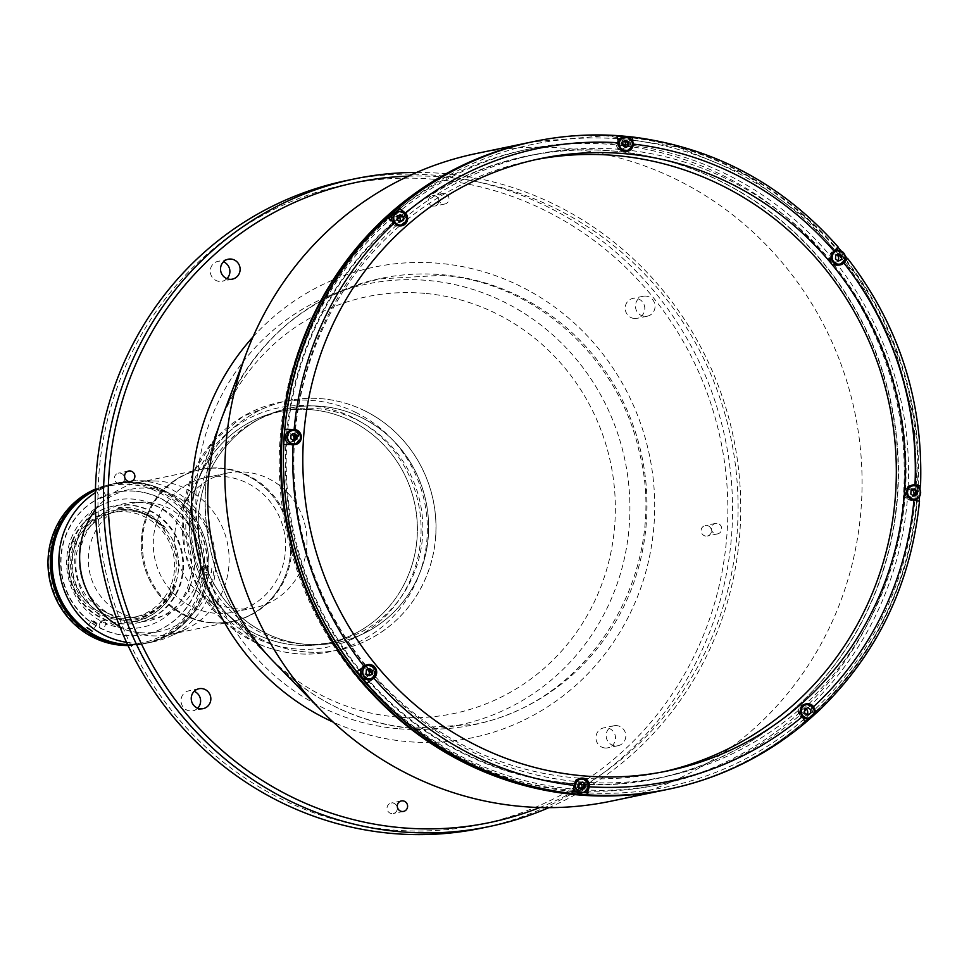<?xml version="1.0" encoding="UTF-8"?>
<svg xmlns="http://www.w3.org/2000/svg" width="969" height="969" viewBox="0 0 969 969"><rect width="100%" height="100%" fill="white"/><g stroke="black" fill="none" stroke-linecap="round" stroke-linejoin="round"><path stroke-width="0.73" stroke-dasharray="4.84 3.63" d="M364.744 410.808A127.218 122.348 78.2 0 0 287.478 400.766A127.218 122.348 78.2 0 0 191.608 509.476A127.218 122.348 78.2 0 0 262.102 639.806A127.218 122.348 78.2 0 0 339.368 649.848A127.218 122.348 78.2 0 0 435.238 541.138A127.218 122.348 78.2 0 0 364.744 410.808M361.655 417.675A119.587 115.008 78.2 0 0 208.807 473.623A119.587 115.008 78.2 0 0 265.179 632.939A119.587 115.008 78.2 0 0 418.039 576.991A119.587 115.008 78.2 0 0 361.655 417.675M351.166 420.897A118.315 113.785 78.2 0 0 199.941 476.251A118.315 113.785 78.2 0 0 255.719 633.871A118.315 113.785 78.2 0 0 406.944 578.517A118.315 113.785 78.2 0 0 351.166 420.897M95.459 509.827A77.605 74.625 -101.8 0 1 138.567 482.453A77.605 74.625 -101.8 0 1 154.313 480.963A77.605 74.625 -101.8 0 1 159.655 481.242A77.605 74.625 -101.8 0 1 228.963 565.084A77.605 74.625 -101.8 0 1 185.249 629.499A77.605 74.625 -101.8 0 1 170.217 634.404A77.605 74.625 -101.8 0 1 149.129 635.628A77.605 74.625 -101.8 0 1 119.756 626.531M126.527 642.314A81.42 78.307 78.2 0 0 131.808 642.98A81.42 78.307 78.2 0 0 153.938 641.696A81.42 78.307 78.2 0 0 169.696 636.548A81.42 78.307 78.2 0 0 214.537 548.878A81.42 78.307 78.2 0 0 142.855 480.999A81.42 78.307 78.2 0 0 137.247 480.697A81.42 78.307 78.2 0 0 120.725 482.271A81.42 78.307 78.2 0 0 95.35 492.64M290.591 552.257A77.605 74.625 78.2 0 0 200.195 469.626A77.605 74.625 78.2 0 0 141.45 538.934A77.605 74.625 78.2 0 0 231.845 621.565A77.605 74.625 78.2 0 0 290.591 552.257M101.951 487.855L96.44 490.544L102.072 487.855L105.803 495.862L100.037 498.55L105.803 495.862M96.44 490.544L100.037 498.55M95.422 489.757A81.42 78.307 -101.8 0 1 112.537 483.979A81.42 78.307 -101.8 0 1 189.112 512.286A81.42 78.307 -101.8 0 1 201.867 595.293A68.702 66.062 -101.8 0 1 183.202 505.697A68.702 66.062 -101.8 0 1 226.77 473.187A68.702 66.062 -101.8 0 1 245.436 472.097A68.702 66.062 -101.8 0 1 306.785 536.608A68.702 66.062 -101.8 0 1 254.786 607.696A68.702 66.062 -101.8 0 1 236.121 608.774A68.702 66.062 -101.8 0 1 201.867 595.281A81.42 78.307 -101.8 0 1 145.738 643.404L147.106 643.113A81.42 78.307 78.2 0 1 127.581 644.579A81.42 78.307 78.2 0 0 147.106 643.113A81.42 78.307 78.2 0 0 208.735 558.871A81.42 78.307 78.2 0 0 136.023 482.417A81.42 78.307 78.2 0 0 113.906 483.701A81.42 78.307 78.2 0 0 95.41 490.144A81.42 78.307 78.2 0 1 113.906 483.701L120.725 482.271M96.948 623.951A3.186 0.63 -146.6 0 0 97.07 623.891A3.186 0.63 -146.6 0 0 95.01 621.783A3.186 0.63 -146.6 0 0 91.873 620.317A3.186 0.63 -146.6 0 0 91.752 620.39A3.186 0.63 -146.6 0 0 93.811 622.486A3.186 0.63 -146.6 0 0 96.948 623.951M211.472 572.921L211.908 566.599L211.472 572.921L202.909 572.17A3.186 0.836 95.1 0 1 202.339 569.057A3.186 0.836 95.1 0 1 203.405 565.835A3.186 0.836 95.1 0 1 203.478 565.835A3.186 0.836 95.1 0 1 204.035 568.948A3.186 0.836 95.1 0 1 202.969 572.17A3.186 0.836 95.1 0 1 202.909 572.17M203.478 565.835L211.908 566.599M202.594 567.349C203.805 565.084 204.193 566.187 203.732 570.644C202.485 572.909 202.097 571.807 202.594 567.349M139.633 632.612A72.518 69.732 78.2 0 0 159.34 631.473A72.518 69.732 78.2 0 0 214.234 556.436A72.518 69.732 78.2 0 0 149.468 488.352A72.518 69.732 78.2 0 0 129.761 489.49A72.518 69.732 78.2 0 0 74.879 564.515A72.518 69.732 78.2 0 0 139.633 632.612M135.757 491.198A72.518 69.732 -101.8 0 1 200.522 559.295A72.518 69.732 -101.8 0 1 145.629 634.32A72.518 69.732 -101.8 0 1 125.934 635.47A72.518 69.732 -101.8 0 1 61.168 567.374A72.518 69.732 -101.8 0 1 116.062 492.349A72.518 69.732 -101.8 0 1 135.757 491.198M200.668 565.496A58.394 56.154 78.2 0 0 148.511 502.39A58.394 56.154 78.2 0 0 88.445 555.467A58.394 56.154 78.2 0 0 140.59 618.561A58.394 56.154 78.2 0 0 200.668 565.496M92.188 621.117L96.658 623.115L92.188 621.117M100.534 498.223L105.342 496.237L100.534 498.223M214.779 613.22A68.702 66.062 -101.8 0 1 153.429 548.708A68.702 66.062 -101.8 0 1 205.428 477.632A68.702 66.062 -101.8 0 1 224.093 476.542A68.702 66.062 -101.8 0 1 285.443 541.053A68.702 66.062 -101.8 0 1 233.444 612.142A68.702 66.062 -101.8 0 1 214.779 613.22M211.787 622.57A77.605 74.625 -101.8 0 1 142.479 549.702A77.605 74.625 -101.8 0 1 201.225 469.408A77.605 74.625 -101.8 0 1 222.313 468.184A77.605 74.625 -101.8 0 1 291.608 541.053A77.605 74.625 -101.8 0 1 232.875 621.347A77.605 74.625 -101.8 0 1 211.787 622.57M210.757 622.788A77.605 74.625 -101.8 0 1 141.462 549.92A77.605 74.625 -101.8 0 1 200.195 469.626A77.605 74.625 -101.8 0 1 221.283 468.402A77.605 74.625 -101.8 0 1 290.591 541.271A77.605 74.625 -101.8 0 1 231.845 621.565A77.605 74.625 -101.8 0 1 210.757 622.788M295.375 645.088A118.315 113.785 -101.8 0 1 236.375 621.844A118.315 113.785 -101.8 0 1 204.241 467.555A118.315 113.785 -101.8 0 1 279.278 411.571A118.315 113.785 -101.8 0 1 311.424 409.705A118.315 113.785 -101.8 0 1 417.082 520.801A118.315 113.785 -101.8 0 1 327.522 643.222A118.315 113.785 -101.8 0 1 295.375 645.088M300.838 643.949A118.315 113.785 -101.8 0 1 195.181 532.853A118.315 113.785 -101.8 0 1 284.741 410.432A118.315 113.785 -101.8 0 1 316.887 408.567A118.315 113.785 -101.8 0 1 422.545 519.663A118.315 113.785 -101.8 0 1 332.985 642.084A118.315 113.785 -101.8 0 1 300.838 643.949M153.938 641.696L147.106 643.113A81.42 78.307 78.2 0 0 203.236 595.002A81.42 78.307 78.2 0 0 190.481 511.995A81.42 78.307 78.2 0 0 113.906 483.701L112.537 483.979M71.185 538.51A64.875 62.391 -101.8 0 1 152.533 504.001A64.875 62.391 -101.8 0 1 187.102 588.873A64.875 62.391 -101.8 0 1 105.742 623.37A64.875 62.391 -101.8 0 1 71.185 538.51M145.738 643.404A81.42 78.307 -101.8 0 1 127.738 644.942M195.278 591.55A72.518 69.732 78.2 0 0 156.651 496.697A72.518 69.732 78.2 0 0 65.722 535.263A72.518 69.732 78.2 0 0 104.361 630.116A72.518 69.732 78.2 0 0 195.278 591.55M54.47 533.229A80.148 77.072 -101.8 0 1 154.967 490.605A80.148 77.072 -101.8 0 1 197.664 595.438A80.148 77.072 -101.8 0 1 97.166 638.062A80.148 77.072 -101.8 0 1 54.47 533.229M128.029 645.548A81.42 78.307 78.2 0 0 143.012 643.973A81.42 78.307 78.2 0 0 199.142 595.862A81.42 78.307 78.2 0 0 186.387 512.855A81.42 78.307 78.2 0 0 109.812 484.548A81.42 78.307 78.2 0 0 95.446 489.079M95.422 489.672A81.42 78.307 -101.8 0 1 112.198 484.052A81.42 78.307 -101.8 0 1 188.773 512.359A81.42 78.307 -101.8 0 1 201.528 595.366A81.42 78.307 -101.8 0 1 145.398 643.464A81.42 78.307 -101.8 0 1 127.787 645.015M72.772 541.174A59.666 57.377 -101.8 0 1 113.906 505.915A59.666 57.377 -101.8 0 1 170.023 526.664A59.666 57.377 -101.8 0 1 179.362 587.493A59.666 57.377 -101.8 0 1 138.228 622.74A59.666 57.377 -101.8 0 1 82.111 602.003A59.666 57.377 -101.8 0 1 72.772 541.174M72.081 541.32A59.666 57.377 -101.8 0 1 113.216 506.06A59.666 57.377 -101.8 0 1 169.333 526.797A59.666 57.377 -101.8 0 1 178.684 587.626A59.666 57.377 -101.8 0 1 137.55 622.885A59.666 57.377 -101.8 0 1 81.432 602.149A59.666 57.377 -101.8 0 1 72.081 541.32M76.066 543.04A55.209 53.101 -101.8 0 1 114.124 510.421A55.209 53.101 -101.8 0 1 166.062 529.607A55.209 53.101 -101.8 0 1 174.711 585.906A55.209 53.101 -101.8 0 1 136.641 618.525A55.209 53.101 -101.8 0 1 84.715 599.339A55.209 53.101 -101.8 0 1 76.066 543.04M173.209 584.319L173.826 584.198A55.209 53.101 -101.8 0 1 173.063 586.245A55.209 53.101 -101.8 0 1 135.006 618.864A55.209 53.101 -101.8 0 1 123.499 619.93A1.272 1.223 -101.8 0 1 124.71 621.19L124.456 622.413A57.631 55.427 78.2 0 0 135.224 621.286A57.631 55.427 78.2 0 0 174.953 587.238A57.631 55.427 78.2 0 0 175.304 586.306L173.826 585.906A56.359 54.203 -101.8 0 1 173.475 586.814A56.359 54.203 -101.8 0 1 124.093 621.214A1.272 1.223 78.2 0 0 122.881 620.051A55.209 53.101 -101.8 0 1 79.724 596.092A1.272 1.223 78.2 0 0 78.138 595.693A56.359 54.203 -101.8 0 1 73.535 541.271A1.272 1.223 78.2 0 0 75.037 540.629A55.209 53.101 -101.8 0 1 111.871 510.893A55.209 53.101 -101.8 0 1 117.285 510.057A1.272 1.223 78.2 0 0 118.375 508.822A56.359 54.203 -101.8 0 1 164.1 528.686A1.272 1.223 78.2 0 0 164.04 530.37A55.209 53.101 -101.8 0 1 173.209 584.319A1.272 1.223 78.2 0 0 173.826 585.906M164.04 530.37L164.657 530.249A55.209 53.101 -101.8 0 0 117.903 509.936L117.285 510.057M75.037 540.629L75.655 540.508A55.209 53.101 -101.8 0 0 74.419 543.391A55.209 53.101 -101.8 0 0 80.342 595.971L79.724 596.092M170.859 585.676A53.428 51.381 -101.8 0 1 134.025 617.253A53.428 51.381 -101.8 0 1 83.77 598.672A53.428 51.381 -101.8 0 1 75.4 544.203A53.428 51.381 -101.8 0 1 112.234 512.637A53.428 51.381 -101.8 0 1 162.489 531.206A53.428 51.381 -101.8 0 1 170.859 585.676M174.953 584.828A53.428 51.381 -101.8 0 1 138.119 616.393A53.428 51.381 -101.8 0 1 104.967 611.827A53.428 51.381 -101.8 0 1 79.494 543.355A53.428 51.381 -101.8 0 1 87.767 529.207A53.428 51.381 -101.8 0 1 116.328 511.777A53.428 51.381 -101.8 0 1 166.583 530.358A53.428 51.381 -101.8 0 1 174.953 584.828M190.396 585.264A59.787 57.498 -101.8 0 1 112.077 615.472A59.787 57.498 -101.8 0 1 83.576 538.849A59.787 57.498 -101.8 0 1 92.83 523.03A59.787 57.498 -101.8 0 1 166.62 511.341A59.787 57.498 -101.8 0 1 190.396 585.264M175.304 586.306L175.583 586.257A57.631 55.427 -101.8 0 1 135.503 621.238A57.631 55.427 -101.8 0 1 124.735 622.352L124.456 622.413M164.1 528.686L165.36 527.79A57.631 55.427 78.2 0 0 118.618 507.477L118.993 508.58A1.272 1.223 -101.8 0 1 117.903 509.936M73.535 541.271L72.748 540.666A57.631 55.427 78.2 0 0 77.459 596.31L78.138 595.693M99.371 624.63L100.195 622.534A2.931 2.81 -101.8 0 1 104.967 621.819A2.931 2.81 -101.8 0 1 105.427 624.799L104.591 626.907A2.931 2.81 -101.8 0 1 100.933 628.457A2.931 2.81 -101.8 0 1 99.371 624.63L100.74 624.351L101.563 622.243A2.931 2.81 -101.8 0 1 106.336 621.529A2.931 2.81 -101.8 0 1 106.784 624.52L105.427 624.799M188.192 591.962L189.803 587.868A2.544 2.447 78.2 0 1 188.192 591.962M397.048 219.733A317.784 305.623 78.2 0 0 286.957 439.95A317.784 305.623 78.2 0 0 579.135 783.957M581.291 784.078A317.784 305.623 78.2 0 0 897.706 494.481A317.784 305.623 78.2 0 0 733.872 188.204A317.784 305.623 78.2 0 0 399.858 217.407M226.952 278.66A10.175 9.787 -101.8 0 1 210.297 271.877A10.175 9.787 -101.8 0 1 223.451 261.812M197.676 708.182A10.175 9.787 -101.8 0 1 181.021 701.386A10.175 9.787 -101.8 0 1 194.163 691.333M605.031 747.995A10.175 9.787 -101.8 0 1 603.651 727.913A10.175 9.787 -101.8 0 1 615.509 737.3A10.175 9.787 -101.8 0 1 605.031 747.995M616.659 725.611A10.175 9.787 78.2 0 0 606.182 736.307A10.175 9.787 78.2 0 0 618.04 745.706A10.175 9.787 78.2 0 0 616.659 725.611M634.32 318.474A10.175 9.787 -101.8 0 1 632.927 298.391A10.175 9.787 -101.8 0 1 644.785 307.791A10.175 9.787 -101.8 0 1 634.32 318.474M645.935 296.102A10.175 9.787 78.2 0 0 635.47 306.785A10.175 9.787 78.2 0 0 647.316 316.185A10.175 9.787 78.2 0 0 645.935 296.102M705.941 536.099A5.342 5.136 -101.8 0 1 705.214 525.549A5.342 5.136 -101.8 0 1 711.428 530.491A5.342 5.136 -101.8 0 1 705.941 536.099M716.903 523.333A5.342 5.136 78.2 0 0 711.403 528.953A5.342 5.136 78.2 0 0 717.629 533.883A5.342 5.136 78.2 0 0 716.903 523.333M433.24 206.191A5.342 5.136 -101.8 0 1 432.513 195.641A5.342 5.136 -101.8 0 1 438.739 200.571A5.342 5.136 -101.8 0 1 433.24 206.191M444.214 193.425A5.342 5.136 78.2 0 0 438.715 199.033A5.342 5.136 78.2 0 0 444.941 203.975A5.342 5.136 78.2 0 0 444.214 193.425M391.839 813.621A5.342 5.136 -101.8 0 1 391.113 803.071A5.342 5.136 -101.8 0 1 397.326 808.001A5.342 5.136 -101.8 0 1 391.839 813.621M119.151 483.701A5.342 5.136 -101.8 0 1 118.412 473.163A5.342 5.136 -101.8 0 1 124.638 478.092A5.342 5.136 -101.8 0 1 119.151 483.701M435.069 179.362A326.941 314.428 -101.8 0 1 727.077 532.635A326.941 314.428 -101.8 0 1 390.725 829.815A326.941 314.428 -101.8 0 1 98.729 476.53A326.941 314.428 -101.8 0 1 435.069 179.362M346.478 180.561A330.768 318.098 -101.8 0 1 436.353 175.353A330.768 318.098 -101.8 0 1 731.752 485.953A330.768 318.098 -101.8 0 1 481.375 828.192M416.634 172.421A330.768 318.098 -101.8 0 1 444.553 173.645A330.768 318.098 -101.8 0 1 736.186 452.063A330.768 318.098 -101.8 0 1 548.938 807.637M408.3 176.176A326.941 314.428 -101.8 0 1 445.316 177.23A326.941 314.428 -101.8 0 1 734.345 457.259A326.941 314.428 -101.8 0 1 539.794 807.516M435.723 536.208A127.218 122.348 -101.8 0 1 357.137 644.676A127.218 122.348 -101.8 0 1 228.006 614.927A127.218 122.348 -101.8 0 1 191.232 514.382A127.218 122.348 -101.8 0 1 199.323 477.245A127.218 122.348 -101.8 0 1 340.398 401.832A127.218 122.348 -101.8 0 1 435.723 536.208M476.009 153.587A330.768 318.098 -101.8 0 1 861.296 505.782A330.768 318.098 -101.8 0 1 610.894 801.206M913.634 489.115A4.203 4.033 -101.8 0 0 907.905 492.543A4.203 4.033 -101.8 0 0 915.221 495.401A328.212 315.652 -101.8 0 1 810.653 713.329M810.568 713.414A328.212 315.652 -101.8 0 1 804.706 718.623M804.306 718.95A328.212 315.652 -101.8 0 1 588.292 792.884M583.435 792.581A328.212 315.652 -101.8 0 1 576.482 792.012M573.563 791.721A328.212 315.652 -101.8 0 1 366.912 683.327M357.21 671.687A328.212 315.652 -101.8 0 1 284.547 437.467A328.212 315.652 -101.8 0 1 389.187 217.964M392.324 215.142A328.212 315.652 -101.8 0 1 395.752 212.163M400.403 208.226A328.212 315.652 -101.8 0 1 618.573 138.833M619.433 138.906A328.212 315.652 -101.8 0 1 631.4 140.093M633.266 140.323A328.212 315.652 -101.8 0 1 835.157 250.462M835.569 250.935A328.212 315.652 -101.8 0 1 839.311 255.416M841.673 258.323A328.212 315.652 -101.8 0 1 915.523 491.004M428.395 535.554A119.587 115.008 -101.8 0 1 305.368 644.252A119.587 115.008 -101.8 0 1 198.56 515.036A119.587 115.008 -101.8 0 1 321.587 406.338A119.587 115.008 -101.8 0 1 428.395 535.554M804.67 710.919A324.397 311.982 -101.8 0 1 662.166 784.03A324.397 311.982 -101.8 0 1 284.111 441.246L280.877 441.912L280.816 439.332L281.228 436.656L284.474 435.989A324.397 311.982 -101.8 0 1 529.873 148.863A324.397 311.982 -101.8 0 1 622.752 144.211M625.865 144.551A324.397 311.982 -101.8 0 1 907.917 491.658L904.683 492.325L904.283 495.002L904.319 497.582L907.565 496.915A324.397 311.982 -101.8 0 1 806.535 709.199M625.708 145.944A324.397 311.982 -101.8 0 1 903.483 495.171A324.397 311.982 -101.8 0 1 657.903 784.926A324.397 311.982 -101.8 0 1 280.017 439.502A324.397 311.982 -101.8 0 1 525.61 149.747A324.397 311.982 -101.8 0 1 622.922 145.604M399.603 216.923A318.038 305.865 -101.8 0 1 733.69 188.252A318.038 305.865 -101.8 0 1 897.367 494.626A318.038 305.865 -101.8 0 1 581.557 784.502M579.111 784.369A318.038 305.865 -101.8 0 1 286.134 440.047A318.038 305.865 -101.8 0 1 397.096 219.006M845.937 259.716A330.768 318.098 -101.8 0 1 917.788 494.008A330.768 318.098 -101.8 0 1 815.644 712.154M814.045 713.644A330.768 318.098 -101.8 0 1 809.042 718.162M805.505 721.251A330.768 318.098 -101.8 0 1 667.387 789.444M920.017 489.599A330.768 318.098 -101.8 0 1 919.763 493.596A330.768 318.098 -101.8 0 1 919.569 496.407M919.193 500.84A330.768 318.098 -101.8 0 1 919.169 501.179L919.23 501.167A330.768 318.098 -101.8 0 1 816.382 712.954M833.909 251.589L831.79 252.037A7.631 7.34 78.2 0 0 839.215 265.034M841.092 263.98A7.631 7.34 78.2 0 0 841.431 263.701L844.435 261.049M805.191 704.112A7.631 7.34 78.2 0 0 800.115 716.624L802.235 716.188M294.988 434.875A312.696 300.729 -101.8 0 1 295.4 430.345M295.46 429.642A312.696 300.729 -101.8 0 1 399.737 225.862M400.233 225.438A312.696 300.729 -101.8 0 1 531.339 160.515A312.696 300.729 -101.8 0 1 535.809 159.619M663.317 771.796A312.696 300.729 -101.8 0 1 658.859 772.765A312.696 300.729 -101.8 0 1 372.29 673.128M368.692 668.901A312.696 300.729 -101.8 0 1 366.04 665.679M365.81 665.4A312.696 300.729 -101.8 0 1 294.576 440.338M581.715 778.749A7.631 7.34 78.2 0 1 587.384 786.804L588.74 786.513M579.559 778.531A7.631 7.34 78.2 0 0 572.715 785.484L574.823 785.047M626.398 151.467A7.631 7.34 78.2 0 1 616.466 143.642L618.585 143.194M628.275 150.413A7.631 7.34 78.2 0 0 631.134 144.95L632.503 144.66M837.931 260.746A4.203 4.033 -101.8 0 1 830.603 257.911A4.203 4.033 -101.8 0 1 836.841 254.799M625.126 147.179A4.203 4.033 -101.8 0 1 617.786 144.345A4.203 4.033 -101.8 0 1 624.024 141.232M399.494 221.598A4.203 4.033 -101.8 0 1 392.166 218.764A4.203 4.033 -101.8 0 1 398.404 215.651M293.219 440.423A4.203 4.033 -101.8 0 1 285.891 437.588A4.203 4.033 -101.8 0 1 292.129 434.475M368.559 675.454A4.203 4.033 -101.8 0 1 361.219 672.619A4.203 4.033 -101.8 0 1 367.457 669.506M581.364 789.032A4.203 4.033 -101.8 0 1 574.036 786.198A4.203 4.033 -101.8 0 1 580.274 783.073M806.995 714.601A4.203 4.033 -101.8 0 1 799.655 711.767A4.203 4.033 -101.8 0 1 805.893 708.654M913.27 495.789A4.203 4.033 -101.8 0 1 905.93 492.955A4.203 4.033 -101.8 0 1 912.168 489.829M532.502 141.813A330.768 318.098 -101.8 0 1 617.956 136.241M625.465 136.895A330.768 318.098 -101.8 0 1 627.222 137.077M632.696 137.707A330.768 318.098 -101.8 0 1 836.913 248.706M838.403 250.462A330.768 318.098 -101.8 0 1 845.222 258.832M403.225 219.369A317.784 305.623 -101.8 0 1 739.044 185.273A317.784 305.623 -101.8 0 1 905.325 492.894A317.784 305.623 -101.8 0 1 805.445 704.1M804.718 704.778A317.784 305.623 -101.8 0 1 582.357 782.068M582.321 782.068A317.784 305.623 -101.8 0 1 372.229 673.988M368.172 669.155A317.784 305.623 -101.8 0 1 365.458 665.8M365.349 665.667A317.784 305.623 -101.8 0 1 294.431 440.411M294.842 434.706A317.784 305.623 -101.8 0 1 295.218 430.297M295.279 429.606A317.784 305.623 -101.8 0 1 400.597 221.635M387.539 217.468L392.627 223.621A7.631 7.34 78.2 0 0 400.778 225.886M402.656 224.832A7.631 7.34 78.2 0 0 403.734 213.81L405.018 213.543M283.651 444.444L291.378 445.134A7.631 7.34 78.2 0 0 294.503 444.71M296.381 443.657A7.631 7.34 78.2 0 0 293.571 430.139M295.182 440.035A4.203 4.033 -101.8 0 1 287.866 437.176A4.203 4.033 -101.8 0 1 293.583 433.761M291.378 445.134L293.498 444.686M368.898 665.182A7.631 7.34 78.2 0 1 372.06 678.409L372.508 678.312M366.754 664.964A7.631 7.34 78.2 0 0 362.418 666.745L356.556 671.917M814.36 710.604L811.223 706.813A7.631 7.34 78.2 0 0 807.334 704.33M911.466 485.287A7.631 7.34 78.2 0 0 911.429 500.488L919.169 501.179M911.429 500.488L913.549 500.052M838.003 247.265A330.768 318.098 -101.8 0 0 837.652 246.853L837.713 246.841A330.768 318.098 -101.8 0 0 632.091 136.956M841.225 251.068A330.768 318.098 -101.8 0 1 845.125 255.804M807.092 718.574A7.001 6.735 78.2 0 0 806.147 704.766A7.001 6.735 78.2 0 0 804.246 704.875M803.362 705.117A7.001 6.735 78.2 0 0 803.979 718.453M804.536 712.845L803.083 713.148L806.014 715.255L807.468 714.952M807.129 714.71L806.014 715.255M915.099 499.12A7.001 6.735 78.2 0 0 912.35 485.929M911.526 485.917A7.001 6.735 78.2 0 0 910.521 486.05M909.637 486.293A7.001 6.735 78.2 0 0 912.471 499.871M913.367 499.75A7.001 6.735 78.2 0 0 914.348 499.471M838.04 264.719A7.001 6.735 78.2 0 0 837.083 250.898A7.001 6.735 78.2 0 0 835.181 251.019M834.261 251.274A7.001 6.735 78.2 0 0 837.131 264.84M837.797 254.326L838.912 253.781M837.458 254.084L835.726 255.332M581.473 792.993A7.001 6.735 78.2 0 0 580.516 779.185A7.001 6.735 78.2 0 0 578.614 779.294M577.742 779.536A7.001 6.735 78.2 0 0 574.217 789.553M579.159 783.618L577.706 783.921L577.463 787.579L578.917 787.276M577.463 787.579L580.395 789.674L581.848 789.372M581.509 789.129L580.395 789.674M368.656 679.426A7.001 6.735 78.2 0 0 367.711 665.618A7.001 6.735 78.2 0 0 365.81 665.727M364.925 665.969A7.001 6.735 78.2 0 0 361.473 668.84M366.1 673.697L364.647 674L367.578 676.108L369.032 675.805M368.692 675.563L367.578 676.108M295.06 443.766A7.001 6.735 78.2 0 0 292.311 430.575M291.475 430.563A7.001 6.735 78.2 0 0 290.47 430.684M293.328 444.383A7.001 6.735 78.2 0 0 294.297 444.105M399.603 225.571A7.001 6.735 78.2 0 0 398.647 211.751A7.001 6.735 78.2 0 0 396.745 211.872M391.524 219.757A7.001 6.735 78.2 0 0 398.695 225.692M399.361 215.179L400.476 214.633M399.022 214.936L395.837 216.499L397.29 216.196M625.223 151.14A7.001 6.735 78.2 0 0 624.278 137.332A7.001 6.735 78.2 0 0 622.377 137.441M618.646 139.718A7.001 6.735 78.2 0 0 624.327 151.261M624.981 140.759L626.095 140.214M622.667 145.423L621.214 145.725L621.468 142.068L622.922 141.765M621.468 142.068L624.642 140.517M352.704 417.469A122.13 117.455 78.2 0 0 196.598 474.604A122.13 117.455 78.2 0 0 254.181 637.311A122.13 117.455 78.2 0 0 410.287 580.165A122.13 117.455 78.2 0 0 352.704 417.469M356.12 412.6A127.218 122.348 78.2 0 0 278.866 402.559A127.218 122.348 78.2 0 0 182.984 511.269A127.218 122.348 78.2 0 0 253.49 641.599A127.218 122.348 78.2 0 0 330.744 651.64A127.218 122.348 78.2 0 0 426.626 542.931A127.218 122.348 78.2 0 0 356.12 412.6M122.881 620.051L123.499 619.93M101.563 622.243L100.195 622.534M252.994 336.933A240.373 231.179 -101.8 0 1 439.442 263.338A240.373 231.179 -101.8 0 1 654.136 523.078A240.373 231.179 -101.8 0 1 406.847 741.564A240.373 231.179 -101.8 0 1 333.227 722.147M424.713 293.365A212.889 204.738 78.2 0 0 219.248 424.713A212.889 204.738 78.2 0 0 205.694 486.862A212.889 204.738 78.2 0 0 267.238 655.141A212.889 204.738 78.2 0 0 395.837 716.915A212.889 204.738 78.2 0 0 614.855 523.405A212.889 204.738 78.2 0 0 424.713 293.365M397.629 728.676A225.268 216.644 -101.8 0 1 196.428 485.263A225.268 216.644 -101.8 0 1 428.177 280.501A225.268 216.644 -101.8 0 1 629.378 523.914A225.268 216.644 -101.8 0 1 397.629 728.676M222.761 415.447A227.994 219.273 -101.8 0 1 442.809 274.784A227.994 219.273 -101.8 0 1 646.444 521.14A227.994 219.273 -101.8 0 1 411.886 728.385A227.994 219.273 -101.8 0 1 274.154 662.227C312.721 700.902 358.457 722.886 411.389 728.191L472.981 724.618C589.927 703.7 670.705 571.092 639.031 450.96C618.149 356.689 534.149 282.1 441.731 275.305L380.139 278.878C305.344 296.696 252.885 342.214 222.761 415.447M666.708 789.59C802.138 763.681 909.661 636.79 917.195 494.105L913.852 417.809L893.709 344.08L857.831 276.855L808.146 219.709L747.281 175.704L678.518 147.203L605.504 135.721L532.163 141.886A330.768 318.098 -101.8 0 1 917.11 494.154A330.768 318.098 -101.8 0 1 667.047 789.517M392.627 223.621L394.734 223.185M362.418 666.745L364.526 666.297M811.223 706.813L812.519 706.546M847.354 258.505A330.768 318.098 -101.8 0 1 920.271 485.978M339.368 649.848L330.744 651.64C303.987 656.97 278.176 653.615 253.284 641.587L221.586 619.167L197.918 587.88L184.57 550.731L182.802 511.317L192.807 473.405L213.628 440.665L243.267 416.258L278.866 402.559L287.478 400.766M154.313 480.963L137.247 480.697M138.567 482.453L201.225 469.408M97.07 623.891L92.297 631.134M91.752 620.39L86.98 627.633M170.217 634.404L232.875 621.347M185.249 629.499L169.696 636.548M145.629 634.32L159.34 631.473M116.062 492.349L129.761 489.49M226.77 473.187L205.428 477.632M201.867 595.281L236.375 621.844M183.202 505.697L204.241 467.555M284.741 410.432L279.278 411.571M332.985 642.084L327.522 643.222M254.786 607.696L233.444 612.142M112.198 484.052L109.812 484.548M113.906 505.915L113.216 506.06M114.124 510.421L111.871 510.893M138.119 616.393L134.025 617.253M104.967 611.827L112.077 615.472M118.024 509.912L117.406 510.045M87.767 529.207L92.83 523.03M116.328 511.777L112.234 512.637M136.641 618.525L135.006 618.864M138.228 622.74L137.55 622.885M103.574 620.511L102.217 620.802M145.398 643.464L143.012 643.973M228.248 259.207L218.001 261.339M198.96 688.729L188.725 690.861M613.886 725.769L603.651 727.913M643.174 296.26L632.927 298.391M715.449 523.417L705.214 525.549M442.76 193.509L432.513 195.641M401.348 800.939L391.113 803.071M128.659 471.031L118.412 473.163M199.323 477.245L219.248 424.713C188.991 501.591 208.807 596.734 267.238 655.141L228.006 614.927M130.839 481.484L120.592 483.616M403.528 811.404L393.293 813.536M444.941 203.975L434.693 206.106M717.629 533.883L707.382 536.014M647.316 316.185L637.081 318.317M618.04 745.706L607.793 747.838M203.115 708.654L192.879 710.786M232.39 279.133L222.155 281.264M529.873 148.863L525.61 149.747M662.166 784.03L657.903 784.926M838.173 265.336L840.28 264.9M540.278 158.65L531.339 160.515M667.798 770.9L658.859 772.765M578.493 778.676L580.601 778.228M625.356 151.77L627.476 151.321M399.737 226.189L401.844 225.753M365.676 665.097L367.796 664.661M804.113 704.245L806.232 703.809"/><path stroke-width="1.45" d="M119.756 626.531A77.605 74.625 -101.8 0 1 79.821 551.773A77.605 74.625 -101.8 0 1 95.459 509.827M95.35 492.64A81.42 78.307 78.2 0 0 60.672 577.948A81.42 78.307 78.2 0 0 126.527 642.314M87.101 627.561L92.176 631.194L86.98 627.633M95.41 490.144A81.42 78.307 78.2 0 0 53.586 578.045A81.42 78.307 78.2 0 0 124.977 644.397A81.42 78.307 78.2 0 0 127.581 644.579A81.42 78.307 78.2 0 1 57.777 531.811A81.42 78.307 78.2 0 1 95.41 490.144M127.738 644.942A81.42 78.307 -101.8 0 1 56.408 532.09A81.42 78.307 -101.8 0 1 95.422 489.757M95.446 489.079A81.42 78.307 78.2 0 0 53.683 532.659A81.42 78.307 78.2 0 0 128.029 645.548M127.787 645.015A81.42 78.307 -101.8 0 1 56.069 532.163A81.42 78.307 -101.8 0 1 95.422 489.672M579.135 783.957A317.784 305.623 78.2 0 0 581.291 784.078M399.858 217.407A317.784 305.623 78.2 0 0 397.048 219.733M231.01 259.05A10.175 9.787 78.2 0 0 220.544 269.733A10.175 9.787 78.2 0 0 232.39 279.133A10.175 9.787 78.2 0 0 231.01 259.05M201.734 688.571A10.175 9.787 78.2 0 0 191.256 699.255A10.175 9.787 78.2 0 0 203.115 708.654A10.175 9.787 78.2 0 0 201.734 688.571M402.801 800.854A5.342 5.136 78.2 0 0 397.302 806.462A5.342 5.136 78.2 0 0 403.528 811.404A5.342 5.136 78.2 0 0 402.801 800.854M130.112 470.946A5.342 5.136 78.2 0 0 124.613 476.554A5.342 5.136 78.2 0 0 130.839 481.484A5.342 5.136 78.2 0 0 130.112 470.946M548.938 807.637A330.768 318.098 -101.8 0 1 489.563 826.484L481.375 828.192A330.768 318.098 -101.8 0 1 391.5 833.401A330.768 318.098 -101.8 0 1 96.101 522.8A330.768 318.098 -101.8 0 1 346.478 180.561L354.678 178.853A330.768 318.098 -101.8 0 1 416.634 172.421M489.563 826.484A330.768 318.098 -101.8 0 1 399.688 831.693A330.768 318.098 -101.8 0 1 104.289 521.092A330.768 318.098 -101.8 0 1 354.678 178.853M539.794 807.516A326.941 314.428 -101.8 0 1 400.972 827.683A326.941 314.428 -101.8 0 1 108.201 493.56A326.941 314.428 -101.8 0 1 408.3 176.176M610.894 801.206A330.768 318.098 -101.8 0 1 321.223 710.447A330.768 318.098 -101.8 0 1 225.607 449.022A330.768 318.098 -101.8 0 1 246.659 352.45A330.768 318.098 -101.8 0 1 476.009 153.587L531.811 141.958A330.768 318.098 -101.8 0 1 532.163 141.886L531.811 141.958A330.768 318.098 -101.8 0 0 281.41 437.394A330.768 318.098 -101.8 0 0 666.708 789.59L610.894 801.206M915.523 491.004A328.212 315.652 -101.8 0 1 915.342 493.79A328.212 315.652 -101.8 0 1 915.233 495.401A4.203 4.033 -101.8 0 0 913.634 489.115M588.292 792.884A328.212 315.652 -101.8 0 1 583.435 792.581A7.001 6.735 78.2 0 0 582.502 778.773A7.001 6.735 78.2 0 0 575.295 786.125A7.001 6.735 78.2 0 0 583.447 792.581C590.63 787.543 590.315 782.94 582.502 778.773L578.614 779.294A7.001 6.735 78.2 0 0 577.742 779.536M576.482 792.012A328.212 315.652 -101.8 0 1 573.563 791.721M366.912 683.327A328.212 315.652 -101.8 0 1 357.21 671.687M389.187 217.964A328.212 315.652 -101.8 0 1 392.324 215.142M395.752 212.163A328.212 315.652 -101.8 0 1 400.403 208.226M618.573 138.833A328.212 315.652 -101.8 0 1 619.433 138.906M631.4 140.093A328.212 315.652 -101.8 0 1 633.266 140.323M839.311 255.416A328.212 315.652 -101.8 0 1 841.673 258.323M223.451 261.812A10.175 9.787 -101.8 0 1 226.952 278.66M194.163 691.333A10.175 9.787 -101.8 0 1 197.676 708.182M622.752 144.211A324.397 311.982 -101.8 0 1 625.865 144.551M622.922 145.604A324.397 311.982 -101.8 0 1 625.708 145.944M806.535 709.199A324.397 311.982 -101.8 0 1 804.67 710.919M581.557 784.502A318.038 305.865 -101.8 0 1 579.111 784.369M397.096 219.006A318.038 305.865 -101.8 0 1 399.603 216.923M372.508 678.312L374.167 677.961A7.631 7.34 78.2 0 0 367.796 664.661A7.631 7.34 78.2 0 0 364.526 666.297L356.628 671.905A330.768 318.098 -101.8 0 1 283.711 444.42L283.651 444.444A330.768 318.098 -101.8 0 1 284.074 436.837A330.768 318.098 -101.8 0 1 284.68 429.255L284.753 429.243A330.768 318.098 -101.8 0 1 387.6 217.456L394.734 223.185A7.631 7.34 78.2 0 0 401.844 225.753A7.631 7.34 78.2 0 0 405.841 213.374L398.647 207.657A330.768 318.098 -101.8 0 0 387.539 217.468L387.6 217.456M815.644 712.154A330.768 318.098 -101.8 0 1 814.045 713.644M803.979 718.453A7.001 6.735 78.2 0 0 807.092 718.574L809.079 718.162A7.001 6.735 78.2 0 0 808.122 704.342A7.001 6.735 78.2 0 0 800.927 711.694A7.001 6.735 78.2 0 0 809.079 718.162A330.768 318.098 -101.8 0 1 805.505 721.251M805.663 722.402A330.768 318.098 -101.8 0 0 816.31 712.966L813.342 706.377A7.631 7.34 78.2 0 0 800.455 710.628A7.631 7.34 78.2 0 0 802.235 716.188L805.275 722.765A330.768 318.098 -101.8 0 1 669.434 789.02L667.387 789.444A330.768 318.098 -101.8 0 1 282.1 437.249A330.768 318.098 -101.8 0 1 532.502 141.813L534.549 141.389A330.768 318.098 -101.8 0 1 617.083 135.612L617.229 135.599C589.37 133.795 561.814 135.733 534.549 141.389A330.768 318.098 -101.8 0 0 398.707 207.645M919.569 496.407A330.768 318.098 -101.8 0 1 919.193 500.84M586.839 794.81L589.491 786.356A7.631 7.34 78.2 0 0 580.601 778.228A7.631 7.34 78.2 0 0 574.823 785.047L572.158 793.502A330.768 318.098 -101.8 0 0 586.839 794.81M356.628 671.905L356.556 671.917A330.768 318.098 -101.8 0 0 366.197 683.581L374.167 677.961M632.503 144.66L633.278 144.09L631.921 136.908C713.487 147.227 782.189 183.88 838.052 246.877L833.909 251.589A7.631 7.34 78.2 0 0 840.28 264.9A7.631 7.34 78.2 0 0 843.551 263.253L847.354 258.505L844.435 261.049M839.215 265.034A7.631 7.34 78.2 0 0 841.092 263.98M294.576 440.338A312.696 300.729 -101.8 0 1 294.612 439.805A312.696 300.729 -101.8 0 1 294.988 434.875M295.4 430.345A312.696 300.729 -101.8 0 1 295.46 429.642M535.809 159.619A312.696 300.729 -101.8 0 1 895.586 493.475A312.696 300.729 -101.8 0 1 663.317 771.796M303.551 437.952A312.696 300.729 -101.8 0 1 540.278 158.65A312.696 300.729 -101.8 0 1 904.525 491.61A312.696 300.729 -101.8 0 1 667.798 770.9A312.696 300.729 -101.8 0 1 303.551 437.952M372.29 673.128A312.696 300.729 -101.8 0 1 368.692 668.901M588.74 786.513L589.491 786.356M581.715 778.749A7.631 7.34 78.2 0 0 579.559 778.531M626.398 151.467A7.631 7.34 78.2 0 0 628.275 150.413M617.083 135.612L618.585 143.194A7.631 7.34 78.2 0 0 627.476 151.321A7.631 7.34 78.2 0 0 633.254 144.502M836.841 254.799A4.203 4.033 -101.8 0 1 837.931 260.746M624.024 141.232A4.203 4.033 -101.8 0 1 625.126 147.179M398.404 215.651A4.203 4.033 -101.8 0 1 399.494 221.598M292.129 434.475A4.203 4.033 -101.8 0 1 293.219 440.423M367.457 669.506A4.203 4.033 -101.8 0 1 368.559 675.454M580.274 783.073A4.203 4.033 -101.8 0 1 581.364 789.032M805.893 708.654A4.203 4.033 -101.8 0 1 806.995 714.601M912.168 489.829A4.203 4.033 -101.8 0 1 913.27 495.789M617.956 136.241A330.768 318.098 -101.8 0 1 625.465 136.895M627.222 137.077A330.768 318.098 -101.8 0 1 632.696 137.707M836.913 248.706A330.768 318.098 -101.8 0 1 838.403 250.462M845.222 258.832A330.768 318.098 -101.8 0 1 845.937 259.716M805.445 704.1A317.784 305.623 -101.8 0 1 804.718 704.778M585.022 787.821L585.276 784.163L583.822 784.466L583.568 788.124L585.022 787.821L581.848 789.372L578.917 787.276L579.159 783.618L582.345 782.068A317.784 305.623 -101.8 0 1 582.321 782.068M372.229 673.988A317.784 305.623 -101.8 0 1 368.172 669.155M294.431 440.411A317.784 305.623 -101.8 0 1 294.564 438.363A317.784 305.623 -101.8 0 1 294.842 434.706M295.218 430.297A317.784 305.623 -101.8 0 1 295.279 429.606M400.597 221.635A317.784 305.623 -101.8 0 1 403.225 219.369M400.778 225.886A7.631 7.34 78.2 0 0 402.656 224.832M405.018 213.543L405.841 213.374M293.571 430.139A7.631 7.34 78.2 0 0 292.42 429.945L294.54 429.497L284.753 429.243M292.42 429.945L284.68 429.255M294.503 444.71A7.631 7.34 78.2 0 0 296.381 443.657M293.583 433.761A4.203 4.033 -101.8 0 1 295.182 440.035M283.711 444.42L293.498 444.686A7.631 7.34 78.2 0 0 301.347 437.746A7.631 7.34 78.2 0 0 294.54 429.497M368.898 665.182A7.631 7.34 78.2 0 0 366.754 664.964M586.899 794.798A330.768 318.098 -101.8 0 0 669.434 789.02C720.1 778.277 765.449 756.147 805.493 722.656L805.275 722.765M807.334 704.33A7.631 7.34 78.2 0 0 805.191 704.112M816.382 712.954L816.625 712.833C876.57 655.868 910.872 585.276 919.52 501.034M816.31 712.966L814.36 710.604M911.466 485.287A7.631 7.34 78.2 0 1 912.459 485.312L920.199 486.002L914.579 484.863A7.631 7.34 78.2 0 0 906.73 491.804A7.631 7.34 78.2 0 0 913.549 500.052L919.23 501.167M920.199 486.002A330.768 318.098 -101.8 0 1 920.017 489.599M920.271 485.978L920.55 485.844C923.421 401.13 899.135 325.366 847.693 258.553L847.354 258.505M912.459 485.312L914.579 484.863M617.435 135.66A330.768 318.098 -101.8 0 1 631.679 136.932L631.752 136.92A330.768 318.098 -101.8 0 1 632.091 136.956M838.003 247.265A330.768 318.098 -101.8 0 1 841.225 251.068M845.125 255.804A330.768 318.098 -101.8 0 1 847.294 258.517M809.079 718.162C816.261 713.123 815.946 708.521 808.134 704.342L804.246 704.875A7.001 6.735 78.2 0 0 803.362 705.117M804.536 712.845L807.468 714.952L810.653 713.39L810.896 709.744L807.964 707.636L804.791 709.199L804.536 712.845M807.129 714.71L810.653 713.39M914.445 485.772A6.747 6.48 78.2 0 0 907.517 491.889A6.747 6.48 78.2 0 0 913.537 499.18A6.747 6.48 78.2 0 0 920.477 493.051A6.747 6.48 78.2 0 0 914.445 485.772M916.928 494.578L913.743 496.128L910.812 494.033L911.066 490.375L914.239 488.824L917.171 490.92L916.928 494.578M912.35 485.929A7.001 6.735 78.2 0 0 911.526 485.917M912.495 485.639A7.001 6.735 78.2 0 0 913.452 499.447A7.001 6.735 78.2 0 0 920.647 492.095A7.001 6.735 78.2 0 0 912.495 485.639L910.521 486.05A7.001 6.735 78.2 0 0 909.637 486.293M912.471 499.871A7.001 6.735 78.2 0 0 913.367 499.75L915.354 499.338M914.348 499.471A7.001 6.735 78.2 0 0 915.099 499.12M837.131 264.84A7.001 6.735 78.2 0 0 838.04 264.719L840.014 264.307C847.197 259.268 846.882 254.665 839.069 250.487L837.168 250.596A7.001 6.735 78.2 0 0 838.112 264.416A7.001 6.735 78.2 0 0 845.319 257.064A7.001 6.735 78.2 0 0 837.168 250.596L835.181 251.019A7.001 6.735 78.2 0 0 834.261 251.274M841.843 255.889L838.912 253.781L835.726 255.332L835.484 258.989L838.415 261.085L841.589 259.535L841.843 255.889L840.389 256.191L837.797 254.326M574.217 789.553A7.001 6.735 78.2 0 0 581.473 792.993L583.447 792.581M583.568 788.124L581.509 789.129M585.276 784.163L582.345 782.068M361.473 668.84A7.001 6.735 78.2 0 0 368.656 679.426L370.642 679.015C377.825 673.976 377.51 669.373 369.698 665.194L367.784 665.315A7.001 6.735 78.2 0 0 368.741 679.124A7.001 6.735 78.2 0 0 375.936 671.771A7.001 6.735 78.2 0 0 367.784 665.315L365.81 665.727A7.001 6.735 78.2 0 0 364.925 665.969M366.1 673.697L369.032 675.805L372.217 674.242L372.459 670.596L369.528 668.489L366.355 670.051L366.1 673.697M368.692 675.563L372.217 674.242M294.406 430.406A6.747 6.48 78.2 0 0 287.466 436.534A6.747 6.48 78.2 0 0 293.498 443.814A6.747 6.48 78.2 0 0 300.426 437.685A6.747 6.48 78.2 0 0 294.406 430.406M296.877 439.211L293.704 440.762L290.773 438.666L291.015 435.008L294.201 433.458L297.132 435.553L296.877 439.211M292.311 430.575A7.001 6.735 78.2 0 0 291.475 430.563M292.456 430.272L290.47 430.684A7.001 6.735 78.2 0 0 291.427 444.492A7.001 6.735 78.2 0 0 293.328 444.383L295.303 443.972A7.001 6.735 78.2 0 0 294.358 430.163A7.001 6.735 78.2 0 0 287.163 437.516A7.001 6.735 78.2 0 0 295.303 443.972M294.297 444.105A7.001 6.735 78.2 0 0 295.06 443.766M398.695 225.692A7.001 6.735 78.2 0 0 399.603 225.571L401.578 225.159C408.761 220.12 408.446 215.518 400.633 211.339L398.731 211.448A7.001 6.735 78.2 0 0 399.676 225.268A7.001 6.735 78.2 0 0 406.883 217.916A7.001 6.735 78.2 0 0 398.731 211.448L396.745 211.872A7.001 6.735 78.2 0 0 391.524 219.757M403.407 216.741L400.476 214.633L397.29 216.196L397.048 219.842L399.979 221.937L403.152 220.387L403.407 216.741L401.953 217.044L399.361 215.179M624.327 151.261A7.001 6.735 78.2 0 0 625.223 151.14L627.209 150.728C634.392 145.701 634.077 141.086 626.265 136.92L624.351 137.029A7.001 6.735 78.2 0 0 625.308 150.837A7.001 6.735 78.2 0 0 632.503 143.497A7.001 6.735 78.2 0 0 624.351 137.029L622.377 137.441A7.001 6.735 78.2 0 0 618.646 139.718M628.784 145.968L629.026 142.31L626.095 140.214L622.922 141.765L622.667 145.423L625.599 147.518L628.784 145.968L627.331 146.271L627.573 142.613L629.026 142.31M627.573 142.613L624.981 140.759M333.227 722.147A240.373 231.179 -101.8 0 1 252.994 336.933M321.223 710.447L274.154 662.227A227.994 219.273 -101.8 0 1 208.25 482.017A227.994 219.273 -101.8 0 1 222.761 415.447L246.659 352.45M572.231 793.49A330.768 318.098 -101.8 0 1 366.27 683.569M841.879 263.604L843.551 263.253M405.575 213.047A323.125 310.758 -101.8 0 1 618.61 142.782M294.128 429.473A323.125 310.758 -101.8 0 1 394.48 222.858M364.223 666.563A323.125 310.758 -101.8 0 1 293.098 444.65M574.799 785.459A323.125 310.758 -101.8 0 1 373.864 678.227M802.502 716.503A323.125 310.758 -101.8 0 1 589.467 786.78M812.519 706.546L813.342 706.377M913.949 500.089A323.125 310.758 -101.8 0 1 813.609 706.692M843.854 262.987A323.125 310.758 -101.8 0 1 914.978 484.9M633.278 144.09A323.125 310.758 -101.8 0 1 834.212 251.322M808.17 704.584A6.747 6.48 78.2 0 0 801.242 710.713A6.747 6.48 78.2 0 0 807.262 718.005A6.747 6.48 78.2 0 0 814.202 711.876A6.747 6.48 78.2 0 0 808.17 704.584M839.118 250.729A6.747 6.48 78.2 0 0 832.177 256.858A6.747 6.48 78.2 0 0 838.197 264.149A6.747 6.48 78.2 0 0 845.138 258.02A6.747 6.48 78.2 0 0 839.118 250.729M582.551 779.015A6.747 6.48 78.2 0 0 575.61 785.132A6.747 6.48 78.2 0 0 581.63 792.424A6.747 6.48 78.2 0 0 588.571 786.295A6.747 6.48 78.2 0 0 582.551 779.015M369.734 665.437A6.747 6.48 78.2 0 0 362.806 671.565A6.747 6.48 78.2 0 0 368.826 678.857A6.747 6.48 78.2 0 0 375.766 672.728A6.747 6.48 78.2 0 0 369.734 665.437M400.681 211.581A6.747 6.48 78.2 0 0 393.741 217.71A6.747 6.48 78.2 0 0 399.761 225.002A6.747 6.48 78.2 0 0 406.701 218.873A6.747 6.48 78.2 0 0 400.681 211.581M626.301 137.162A6.747 6.48 78.2 0 0 619.373 143.291A6.747 6.48 78.2 0 0 625.393 150.57A6.747 6.48 78.2 0 0 632.333 144.442A6.747 6.48 78.2 0 0 626.301 137.162"/></g></svg>
